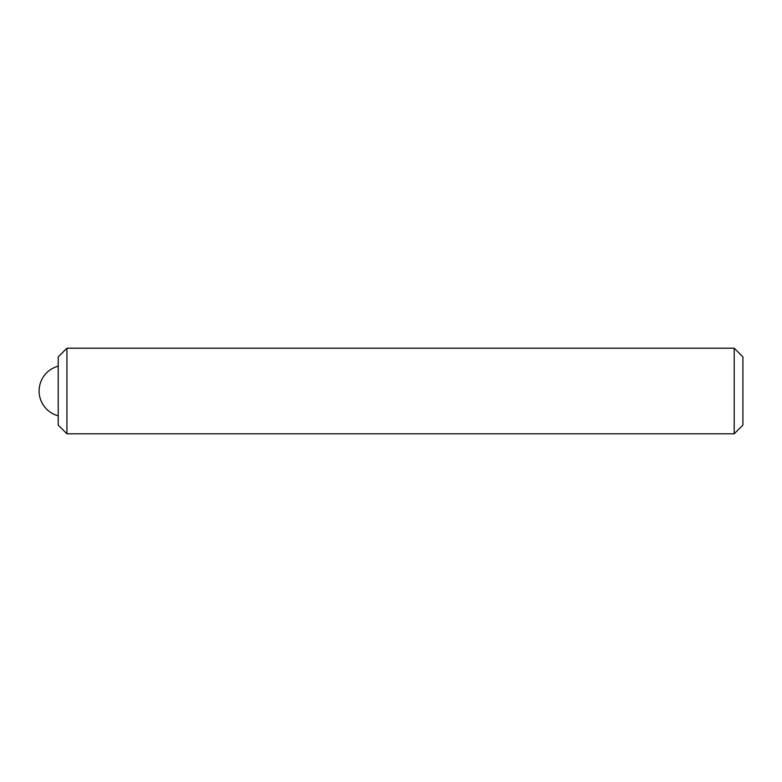<?xml version="1.0" encoding="UTF-8"?>
<svg xmlns="http://www.w3.org/2000/svg" width="782" height="782" viewBox="0 0 782 782"><rect width="100%" height="100%" fill="white"/><g stroke="black" fill="none" stroke-linecap="round" stroke-linejoin="round"><path stroke-width="1.17" d="M66.929 433.795L66.929 348.205L58.23 356.905L58.23 425.095L66.929 433.795L734.2 433.795L734.2 348.205L742.9 356.905L742.9 425.095L734.2 433.795M66.929 348.205L734.2 348.205M58.23 366.172A25.679 25.679 0 0 0 58.23 415.829"/></g></svg>
